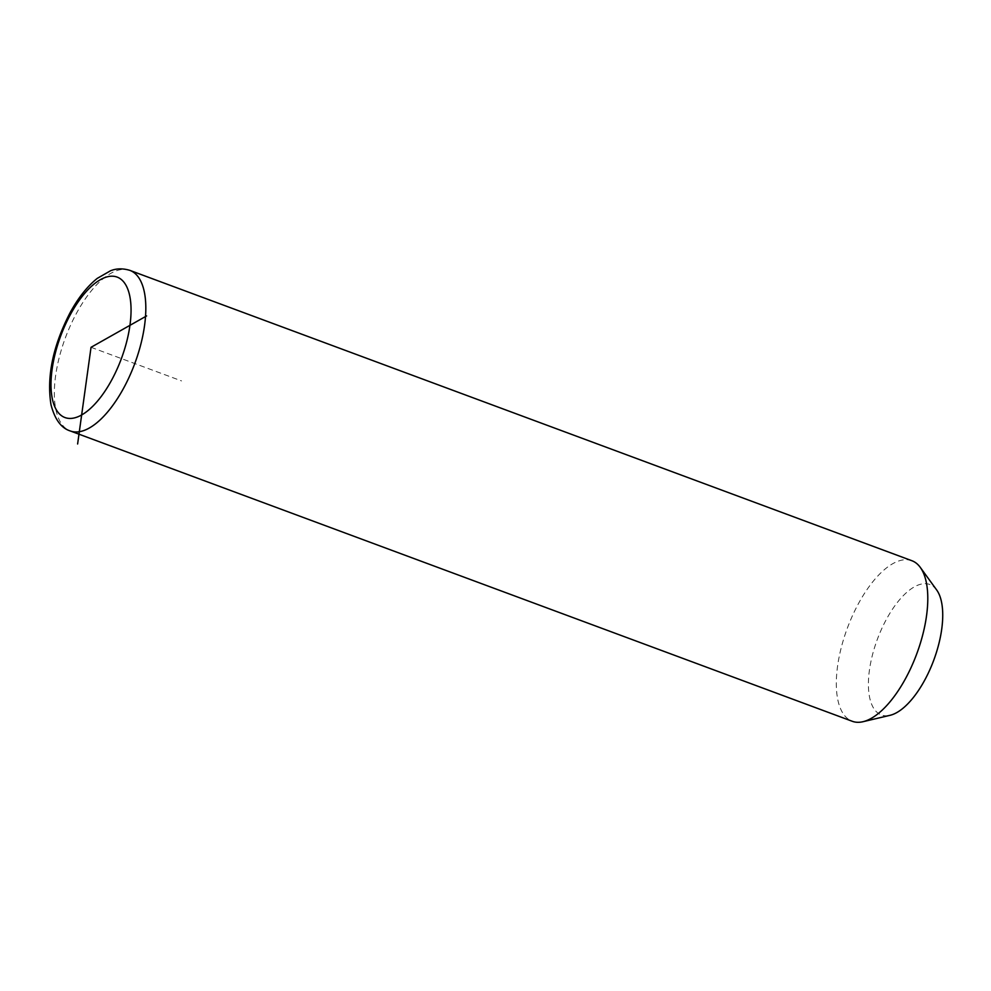 <?xml version="1.0" encoding="UTF-8"?>
<svg xmlns="http://www.w3.org/2000/svg" width="991" height="991" viewBox="0 0 991 991"><rect width="100%" height="100%" fill="white"/><g stroke="black" fill="none" stroke-linecap="round" stroke-linejoin="round"><path stroke-width="0.74" stroke-dasharray="4.96 3.72" d="M911.856 560.708A85.635 37.001 -69.6 0 0 857.686 605.043A85.635 37.001 -69.6 0 0 837.89 700.104A85.635 37.001 -69.6 0 0 852.248 721.275M936.644 589.93A69.581 30.064 -69.6 0 0 890.352 612.512A69.581 30.064 -69.6 0 0 869.689 697.751A69.581 30.064 -69.6 0 0 890.091 715.304M91.036 347.308L181.539 380.916M129.895 270.382A85.635 37.001 -69.6 0 0 75.712 314.717A85.635 37.001 -69.6 0 0 55.917 409.779A85.635 37.001 -69.6 0 0 70.274 430.961"/><path stroke-width="1.49" d="M70.274 430.961L852.248 721.275A85.635 37.001 -69.6 0 0 863.012 721.708A85.635 37.001 -69.6 0 0 911.596 666.398A85.635 37.001 -69.6 0 0 926.213 581.878A85.635 37.001 -69.6 0 0 920.292 567.397A85.635 37.001 -69.6 0 0 911.856 560.708L129.895 270.382C119.143 267.099 112.317 270.147 110.596 270.729L97.254 278.384C87.22 286.449 78.202 297.845 70.175 312.574C52.981 345.772 46.577 376.456 50.975 404.625C54.778 419.329 61.207 428.112 70.274 430.961A85.635 37.001 -69.6 0 0 124.457 386.626A85.635 37.001 -69.6 0 0 144.24 291.565A85.635 37.001 -69.6 0 0 129.895 270.382M863.012 721.708L890.091 715.304A69.581 30.064 -69.6 0 0 929.57 670.362A69.581 30.064 -69.6 0 0 941.45 601.686A69.581 30.064 -69.6 0 0 936.644 589.93L920.292 567.397M77.62 443.98L91.036 347.308L146.606 315.931M129.672 295.591A74.932 32.381 -69.6 0 0 80.618 298.464A74.932 32.381 -69.6 0 0 52.387 399.039A74.932 32.381 -69.6 0 0 101.441 396.165A74.932 32.381 -69.6 0 0 129.672 295.591"/></g></svg>
